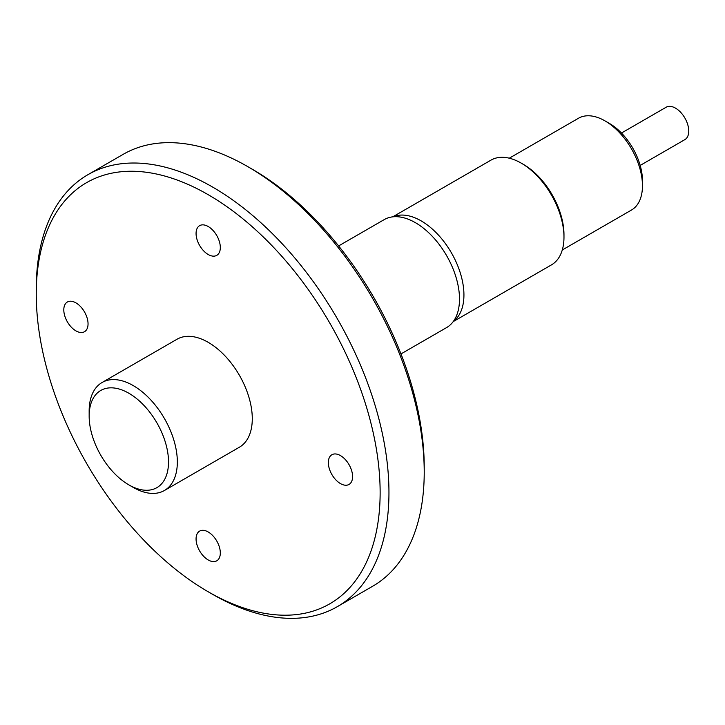 <?xml version="1.0" encoding="UTF-8"?>
<svg xmlns="http://www.w3.org/2000/svg" width="725" height="725" viewBox="0 0 725 725"><rect width="100%" height="100%" fill="white"/><g stroke="black" fill="none" stroke-linecap="round" stroke-linejoin="round"><path stroke-width="1.09" d="M400.97 353.927L446.582 327.591A62.35 35.996 -120 0 0 455.373 318.166A62.35 35.996 -120 0 0 459.496 299.053A62.35 35.996 -120 0 0 415.407 222.684A62.35 35.996 -120 0 0 396.792 216.703A62.35 35.996 -120 0 0 384.232 219.602L338.62 245.929M340.46 455.59A17.146 9.896 -120 0 0 331.887 454.738A17.146 9.896 -120 0 0 329.259 468.486A17.146 9.896 -120 0 0 340.46 483.593A17.146 9.896 -120 0 0 349.033 484.436A17.146 9.896 -120 0 0 351.661 470.697A17.146 9.896 -120 0 0 340.46 455.59M208.193 226.508A17.146 9.896 -120 0 0 199.62 225.656A17.146 9.896 -120 0 0 196.992 239.395A17.146 9.896 -120 0 0 208.193 254.502A17.146 9.896 -120 0 0 216.766 255.354A17.146 9.896 -120 0 0 219.394 241.615A17.146 9.896 -120 0 0 208.193 226.508M75.926 302.869A17.146 9.896 -120 0 0 67.352 302.017A17.146 9.896 -120 0 0 64.724 315.756A17.146 9.896 -120 0 0 75.926 330.872A17.146 9.896 -120 0 0 84.499 331.715A17.146 9.896 -120 0 0 87.127 317.976A17.146 9.896 -120 0 0 75.926 302.869M208.193 531.96A17.146 9.896 -120 0 0 199.62 531.108A17.146 9.896 -120 0 0 196.992 544.847A17.146 9.896 -120 0 0 208.193 559.954A17.146 9.896 -120 0 0 216.766 560.806A17.146 9.896 -120 0 0 219.394 547.067A17.146 9.896 -120 0 0 208.193 531.96M523.423 164.403L521.221 163.125L523.423 164.403A57.366 33.114 60 0 1 563.978 234.655L563.978 237.202A60.483 34.918 -120 0 0 521.221 163.125L521.221 163.125A60.483 34.918 -120 0 0 490.979 160.134L392.742 216.847M453.225 321.601L551.453 264.888A60.483 34.918 -120 0 0 563.978 237.202M247.877 166.687L252.282 169.233A243.165 140.387 60 0 1 424.225 467.045L424.225 472.138A249.4 143.994 -120 0 0 247.877 166.687A249.4 143.994 -120 0 0 123.177 154.334L87.906 174.698A249.4 143.994 60 0 1 280.086 241.516A249.4 143.994 60 0 1 388.953 492.502A249.4 143.994 60 0 1 337.297 606.671A249.4 143.994 60 0 1 212.597 594.319L208.193 591.772A243.165 140.387 -120 0 0 380.136 492.502A243.165 140.387 -120 0 0 208.193 194.69A243.165 140.387 -120 0 0 36.25 293.96L36.25 288.867A249.4 143.994 60 0 1 87.906 174.698M168.517 461.952A56.115 32.398 -120 0 0 128.833 393.231A56.115 32.398 -120 0 0 89.157 416.141L89.157 411.048A62.35 35.996 60 0 1 102.071 382.501A62.35 35.996 60 0 1 150.111 399.212A62.35 35.996 60 0 1 177.335 461.952A62.35 35.996 60 0 1 164.421 490.499A62.35 35.996 60 0 1 133.246 487.408L128.833 484.862A56.115 32.398 -120 0 0 168.517 461.952M604.985 120.876L609.39 123.422A46.763 26.997 60 0 1 642.459 180.688L642.459 185.781A52.997 30.595 -120 0 0 604.985 120.876A52.997 30.595 -120 0 0 578.487 118.247L509.285 158.195M640.175 165.427L684.88 139.617A18.705 10.803 -120 0 0 688.75 131.053A18.705 10.803 -120 0 0 680.585 112.23A18.705 10.803 -120 0 0 666.175 107.218L621.47 133.028M164.421 490.499L239.368 447.225A62.35 35.996 -120 0 0 252.282 418.688A62.35 35.996 -120 0 0 225.067 355.939A62.35 35.996 -120 0 0 177.018 339.237L102.071 382.501M89.157 416.141A56.115 32.398 -120 0 0 128.833 484.862M36.25 293.96A243.165 140.387 -120 0 0 208.193 591.772M337.297 606.671L372.568 586.308A249.4 143.994 -120 0 0 424.225 472.138M562.283 249.989L631.484 210.042A52.997 30.595 -120 0 0 642.459 185.781M393.104 216.802A60.483 34.918 60 0 1 421.171 220.889A60.483 34.918 60 0 1 460.085 272.265A60.483 34.918 60 0 1 453.433 321.311"/></g></svg>
